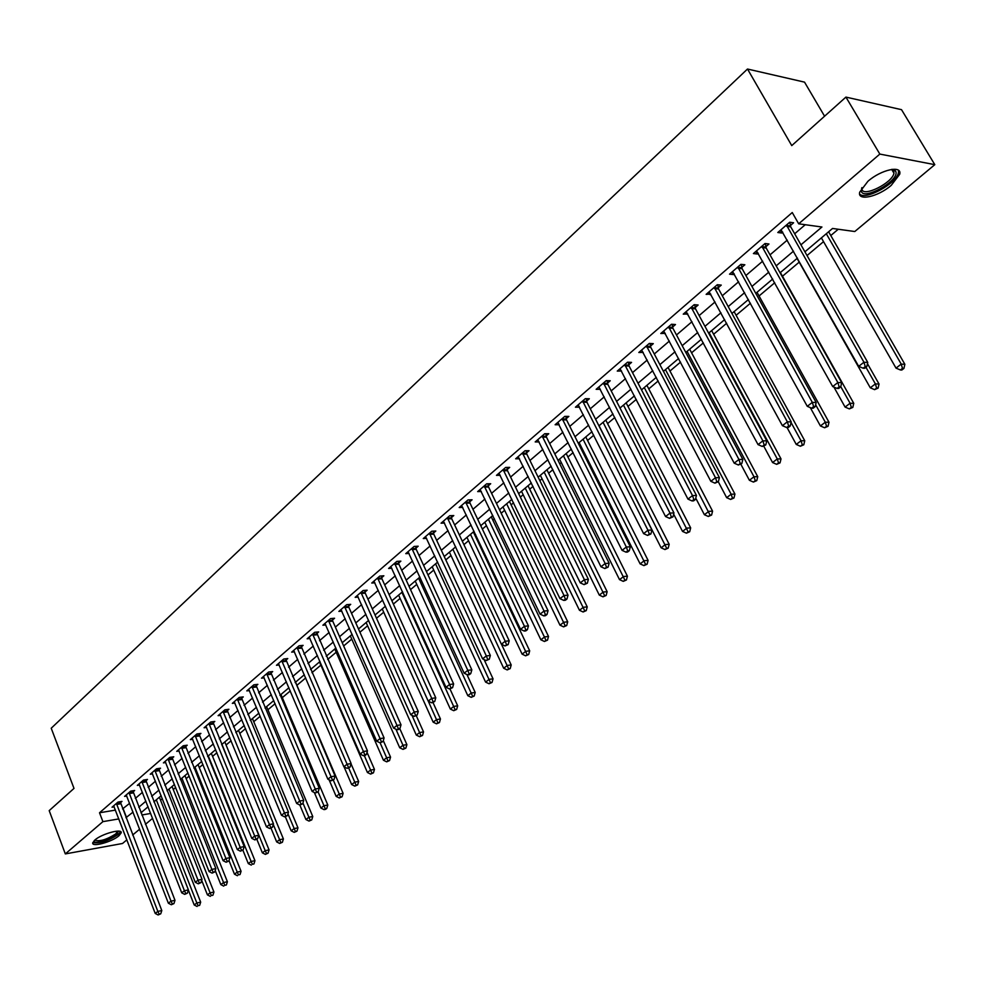 <?xml version="1.0" encoding="UTF-8"?>
<svg xmlns="http://www.w3.org/2000/svg" width="984" height="984" viewBox="0 0 984 984"><rect width="100%" height="100%" fill="white"/><g stroke="black" fill="none" stroke-linecap="round" stroke-linejoin="round"><path stroke-width="1.48" d="M94.858 840.029C101.758 833.755 122.668 828.11 121.192 832.858L119.015 835.711C112.115 841.923 91.401 847.568 92.742 842.833L94.858 840.029M867.9 181.302C881.16 169.555 902.476 164.943 899.671 174.303L891.246 185.336C878.06 196.874 857.064 201.499 859.709 192.163L867.9 181.302M824.58 116.21L804.531 82.139L747.496 69.028L51.217 728.234L73.997 788.405L49.2 810.619L65.325 853.915L102.902 821.64L118.855 818.909M747.496 69.028L791.751 145.607L845.92 97.096L901.516 109.667L934.8 164.66L854.788 231.523L832.538 228.46L804.912 251.806M160.552 800.213L162.348 798.701M173.258 789.512L175.669 787.483M186.16 778.639L189.199 776.081M199.272 767.594L202.938 764.506M212.569 756.389L216.91 752.735M226.086 745.011L231.105 740.78M239.801 733.449L245.533 728.627M253.749 721.702L260.194 716.266M267.906 709.771L275.114 703.695M282.297 697.644L290.28 690.928M296.922 685.319L305.692 677.927M311.928 672.687L320.87 665.147M327.66 659.428L336.184 652.244M343.662 645.947L351.755 639.12M359.935 632.232L367.598 625.775M376.503 618.272L383.711 612.208M393.366 604.065L400.094 598.407M410.525 589.613L416.761 584.361M428.003 574.89L433.723 570.068M445.801 559.896L450.979 555.529M463.919 544.632L468.544 540.733M474.94 535.333L475.69 534.706M482.369 529.072L486.428 525.665M492.873 520.228L494.448 518.9M501.176 513.242L504.632 510.327M511.127 504.853L513.562 502.799M520.339 497.092L523.168 494.706M529.712 489.196L533.033 486.391M539.859 480.647L542.049 478.802M548.629 473.255L552.885 469.675M559.761 463.882L561.286 462.591M567.916 457.007L573.118 452.615M580.056 446.785L580.88 446.084M587.559 440.463L593.758 435.236M607.571 423.6L614.803 417.499M627.964 406.417L636.279 399.418M648.764 388.901L658.185 380.956M669.956 371.042L680.534 362.124M691.567 352.826L703.351 342.899M713.621 334.252L726.647 323.269M736.106 315.298L750.435 303.232M759.058 295.975L774.728 282.765M782.464 276.246L799.18 262.162M807.028 255.545L823.534 241.646M830.779 235.545L838.245 229.247M152.606 818.344L145.423 824.334M139.654 829.168L132.643 835.022M126.899 839.819L122.52 843.485L65.325 853.915M800.939 244.832L821.935 227.009L798.676 223.811L792.255 212.532L99.519 812.772L115.472 810.103M122.557 808.922L129.63 803.313M135.337 798.418L142.446 792.341M148.19 787.409L155.46 781.198M161.241 776.241L168.67 769.869M174.5 764.888L182.102 758.369M187.956 753.35L195.742 746.696M201.646 741.641L209.604 734.814M215.545 729.734L223.688 722.748M229.666 717.631L238.017 710.485M244.032 705.331L252.568 698.025M258.62 692.834L267.365 685.356M273.466 680.129L282.408 672.466M288.558 667.201L297.721 659.354M303.896 654.065L313.281 646.033M319.505 640.707L329.111 632.466M335.372 627.103L345.224 618.678M351.522 613.278L361.608 604.643M367.967 599.194L378.286 590.351M384.683 584.877L395.273 575.812M401.706 570.302L412.554 561.015M419.036 555.456L430.156 545.936M436.687 540.351L448.077 530.585M454.657 524.952L466.33 514.952M472.947 509.281L484.928 499.036M491.594 493.316L503.869 482.812M510.585 477.055L523.181 466.268M529.946 460.475L542.861 449.417M549.675 443.575L562.909 432.234M569.785 426.355L583.364 414.719M590.289 408.803L604.225 396.859M611.199 390.894L625.504 378.643M632.528 372.628L647.214 360.046M654.286 353.994L669.354 341.079M676.488 334.978L691.961 321.719M699.144 315.569L715.036 301.953M722.281 295.753L738.603 281.781M745.897 275.532L762.674 261.166M770.017 254.868L787.249 240.121M794.666 233.774L805.244 224.709M790.361 225.57L793.596 222.778L789.697 222.236L777.803 232.507L781.714 233.023L782.735 232.138M765.81 246.726L768.971 243.995L765.048 243.515L753.412 253.565L757.336 254.02L758.246 253.245M741.764 267.439L744.863 264.77L740.927 264.339L729.525 274.179L733.474 274.573L734.261 273.896M718.222 287.722L721.26 285.102L717.299 284.733L706.143 294.364L710.78 294.13M695.171 307.586L698.136 305.015L694.175 304.696L683.24 314.142L687.779 313.945M672.576 327.045L675.491 324.536L671.506 324.265L660.793 333.514L665.258 333.355M650.449 346.11L653.302 343.65L649.305 343.428L638.813 352.493L643.179 352.37M628.764 364.793L631.556 362.383L627.546 362.21L617.263 371.091L621.544 371.005M607.497 383.108L610.24 380.747L606.23 380.623L596.144 389.332L600.338 389.283M586.649 401.066L589.342 398.754L585.32 398.668L575.431 407.204L579.551 407.192M566.206 418.68L568.85 416.404L564.816 416.367L555.124 424.731L559.17 424.756L558.322 423.095M546.157 435.961L548.752 433.723L544.718 433.723L535.198 441.927L539.146 441.927M526.489 452.898L529.035 450.709L524.989 450.746L515.653 458.802L519.49 458.753M507.203 469.528L509.687 467.375L505.641 467.449L496.477 475.358L500.216 475.272M488.261 485.838L490.708 483.734L486.649 483.833L477.671 491.594L481.311 491.496M469.675 501.852L472.074 499.786L468.015 499.921L459.196 507.535L462.751 507.412M451.422 517.572L453.784 515.542L449.725 515.714L441.066 523.193L444.534 523.033M433.513 533.008L435.826 531.016L431.767 531.212L423.268 538.556L426.638 538.383M415.912 548.174L418.188 546.206L414.129 546.44L405.777 553.648L409.086 553.451M398.631 563.057L400.869 561.138L396.81 561.397L388.606 568.469L391.829 568.26M381.657 577.682L383.858 575.788L379.799 576.083L371.743 583.032L374.892 582.799M364.99 592.048L367.143 590.191L363.084 590.511L355.163 597.337L358.25 597.091M348.594 606.169L350.71 604.348L346.663 604.68L338.877 611.396L341.891 611.138M332.494 620.043L334.572 618.247L330.526 618.616L322.875 625.221L325.815 624.951M316.663 633.684L318.705 631.925L314.659 632.306L307.143 638.801L310.022 638.518M301.092 647.091L303.109 645.356L299.062 645.775L291.67 652.146L294.499 651.863M285.791 660.276L287.771 658.567L283.736 659.009L276.467 665.282L279.222 664.975M270.748 673.24L272.691 671.568L268.657 672.023L261.51 678.185L264.216 677.878M255.951 685.996L257.857 684.347L253.835 684.815L246.799 690.891L249.444 690.571M241.387 698.529L243.269 696.906L239.247 697.41L232.335 703.375L234.93 703.056M227.07 710.866L228.915 709.279L224.905 709.796L218.104 715.663L220.637 715.331M212.975 723.006L214.795 721.444L210.785 721.973L204.094 727.754L206.591 727.41M199.112 734.95L200.908 733.412L196.898 733.966L190.318 739.648L192.753 739.304M185.472 746.708L187.231 745.196L183.233 745.761L176.751 751.358L179.15 751.013M172.04 758.283L173.774 756.782L169.777 757.372L163.405 762.883L165.755 762.526M158.818 769.673L160.527 768.196L156.542 768.799L150.257 774.224L152.569 773.867M145.804 780.89L147.489 779.439L143.504 780.054L137.317 785.392L139.593 785.035M132.988 791.923L134.636 790.496L130.675 791.136L124.574 796.388L126.801 796.031M120.368 802.796L121.991 801.394L118.031 802.046L112.028 807.224L114.218 806.855M845.92 97.096L879.831 154.082L934.8 164.66M99.519 812.772L102.902 821.64M798.676 223.811L879.831 154.082M125.952 817.692L133.037 812.107M138.769 807.237L145.903 801.185M151.671 796.277L158.953 790.091M164.771 785.158L172.225 778.824M178.067 773.854L185.705 767.372M191.585 762.379L199.395 755.737M205.324 750.706L213.319 743.916M219.272 738.861L227.452 731.911M233.454 726.819L241.83 719.698M247.87 714.569L256.443 707.287M262.519 702.121L271.301 694.667M277.427 689.476L286.405 681.838M292.568 676.611L301.768 668.788M307.98 663.524L317.401 655.516M323.638 650.215L333.293 642.023M339.578 636.673L349.468 628.284M355.802 622.909L365.925 614.299M372.296 608.887L382.678 600.08M389.098 594.619L399.725 585.603M406.195 580.105L417.081 570.855M423.587 565.32L434.756 555.849M441.312 550.277L452.751 540.56M459.356 534.952L471.09 524.989M477.732 519.343L489.761 509.122M496.465 503.439L508.789 492.959M515.542 487.228L528.187 476.49M534.976 470.721L547.953 459.7M554.792 453.895L568.1 442.591M575 436.736L588.641 425.137M595.591 419.233L609.6 407.339M616.599 401.398L630.978 389.184M638.026 383.194L652.786 370.673M659.895 364.633L675.036 351.768M682.195 345.679L697.742 332.481M704.962 326.344L720.94 312.777M728.209 306.602L744.617 292.666M751.948 286.442L768.799 272.137M776.179 265.852L793.498 251.154M141.794 814.986L150.7 813.461M797.446 258.115L780.066 272.789M772.661 279.05L755.761 293.33M748.406 299.554L731.948 313.453M724.654 319.615L708.64 333.146M701.395 339.259L685.799 352.444M678.616 358.508L663.425 371.349M656.303 377.364L641.506 389.873M634.422 395.851L620.018 408.028M612.995 413.957L598.948 425.826M591.974 431.718L578.284 443.28M571.372 449.122L558.026 460.389M551.163 466.195L538.162 477.178M531.335 482.947L518.666 493.661M511.889 499.368L499.528 509.823M492.812 515.493L480.758 525.677M474.091 531.323L462.332 541.249M455.703 546.846L444.239 556.538M437.659 562.098L426.466 571.556M419.934 577.067L409.012 586.292M402.53 591.778L391.878 600.781M385.445 606.218L375.039 615M368.643 620.4L358.496 628.985M352.149 634.348L342.235 642.712M335.925 648.038L326.257 656.217M319.997 661.506L310.55 669.489M304.327 674.741L295.102 682.539M288.927 687.755L279.923 695.368M273.786 700.559L264.979 707.988M258.89 713.142L250.293 720.399M244.241 725.515L235.84 732.6M229.825 737.692L221.634 744.617M215.656 749.66L207.636 756.438M201.708 761.456L193.873 768.061M187.981 773.043L180.33 779.513M174.463 784.457L166.997 790.779M161.167 795.699L153.861 801.874M148.08 806.757L140.933 812.796M123.197 808.811L126.592 817.581M780.238 230.404L781.714 233.023M755.884 251.424L757.336 254.02M732.047 272.002L733.474 274.573M708.714 292.15L710.104 294.708M685.848 311.891L687.213 314.437M663.45 331.227L664.79 333.761M641.494 350.181L642.81 352.69M619.981 368.742L621.273 371.251M598.924 387.019L600.154 389.43M578.383 405.15L579.453 407.278M786.462 225.041L863.952 362.247L858.688 366.343L781.013 229.739M789.832 222.261L790.755 226.886L867.765 362.432L863.952 362.247L865.256 366.589L863.153 368.225L864.678 368.299L866.781 366.663L865.256 366.589M866.781 366.663L867.765 362.432M858.688 366.343L863.153 368.225M821.382 237.894L896.018 368.114L901.233 364.117L904.862 364.301L828.626 231.769M902.476 368.36L900.385 369.959L901.836 370.021L903.927 368.434L902.476 368.36L901.233 364.117L826.302 233.737M900.385 369.959L896.018 368.114M904.862 364.301L903.927 368.434M761.887 246.246L837.851 382.542L832.71 386.552L756.548 250.846M765.306 243.54L766.192 248.03L841.689 382.678L837.851 382.542L839.168 386.823L837.101 388.434L838.639 388.483L840.705 386.884L839.168 386.823M840.705 386.884L841.689 382.678M832.71 386.552L837.101 388.434M737.828 267.021L812.317 402.394L807.274 406.318L732.6 271.522M741.284 264.376L742.145 268.73L816.179 402.493L812.317 402.394L813.633 406.626L811.615 408.188L813.165 408.225L815.183 406.65L813.633 406.626M815.183 406.65L816.179 402.493M807.274 406.318L811.615 408.188M714.261 287.353L787.335 421.828L782.403 425.666L709.156 291.768M717.766 284.77L718.591 289.001L791.21 421.878L787.335 421.828L788.651 425.998L786.683 427.536L788.233 427.536L790.201 426.011L788.651 425.998M790.201 426.011L791.21 421.878M782.403 425.666L786.683 427.536M797.077 258.423L870.286 387.794L875.391 383.895L879.032 384.031L867.482 363.686M876.633 388.077L874.591 389.639L878.097 388.127L876.633 388.077L875.391 383.895L865.969 367.303M874.591 389.639L870.286 387.794M879.032 384.031L878.097 388.127M833.903 387.056L845.084 407.081L850.078 403.256L853.755 403.342L780.398 272.519M851.332 407.376L849.34 408.901L852.808 407.401L851.332 407.376L850.078 403.256L840.766 386.614M849.34 408.901L845.084 407.081M853.755 403.342L852.808 407.401M810.299 407.622L820.41 425.949L825.305 422.21L828.995 422.247L757.016 292.273M826.56 426.269L824.604 427.769L828.048 426.281L826.56 426.269L825.305 422.21L815.638 404.744M824.604 427.769L820.41 425.949M828.995 422.247L828.048 426.281M691.199 307.266L762.871 440.857L758.037 444.608L686.192 311.596M694.729 304.745L695.528 308.865L766.77 440.844L762.871 440.857L764.199 444.965L762.268 446.465L765.761 444.952L764.199 444.965M765.761 444.952L766.77 440.844M758.037 444.608L762.268 446.465M787.04 427.536L796.253 444.436L801.038 440.771L804.752 440.758L734.113 311.633M802.304 444.78L800.386 446.244L803.793 444.768L802.304 444.78L801.038 440.771L791.062 422.505M800.386 446.244L796.253 444.436M804.752 440.758L803.793 444.768M892.082 169.334L895.538 170.945L895.957 171.991C898.638 181.302 862.808 200.97 861.308 191.056L861.763 187.858M861.923 187.624L861.923 189.223C863.054 197.6 892.549 182.864 893.952 173.196L893.607 170.601L891.799 169.371M859.61 193.983C865.034 200.859 896.928 183.332 898.466 172.569L898.466 170.269M118.289 831.099L116.875 834.629C110.823 840.09 92.607 844.961 94.169 840.656M94.771 840.102C99.519 841.8 106.53 839.733 115.78 833.903L117.477 831.111M92.803 842.587C99.765 843.694 108.301 840.951 118.412 834.346L120.565 831.591M668.591 326.774L738.923 459.479L734.199 463.156L663.696 331.018M672.158 324.302L672.933 328.312L742.846 459.43L738.923 459.479L740.251 463.526L738.369 465.002L741.825 463.501L740.251 463.526M741.825 463.501L742.846 459.43M734.199 463.156L738.369 465.002M646.451 345.888L715.479 477.72L710.842 481.324L641.642 350.046M650.043 343.465L650.793 347.364L719.402 477.621L715.479 477.72L716.807 481.717L714.95 483.156L718.381 481.668L716.807 481.717M718.381 481.668L719.402 477.621M710.842 481.324L714.95 483.156M624.754 364.621L692.502 495.579L687.964 499.109L620.043 368.692M628.37 362.247L629.096 366.048L696.451 495.444L692.502 495.579L693.843 499.528L692.023 500.93L693.609 500.868L695.43 499.466L693.843 499.528M695.43 499.466L696.451 495.444M687.964 499.109L692.023 500.93M603.487 382.985L670.006 513.082L665.553 516.538L598.862 386.97M607.128 380.648L607.829 384.35L673.966 512.91L670.006 513.082L671.346 516.969L669.563 518.347L672.933 516.895L671.346 516.969M672.933 516.895L673.966 512.91M665.553 516.538L669.563 518.347M582.626 400.992L647.952 530.241L643.597 533.623L578.1 404.891M586.292 398.692L586.981 402.296L651.925 530.019L647.952 530.241L649.292 534.066L647.558 535.419L650.891 533.98L649.292 534.066M650.891 533.98L651.925 530.019M643.597 533.623L647.558 535.419M763.891 446.404L772.575 462.541L777.274 458.95L781.013 458.901L711.653 330.599M778.541 462.898L776.659 464.337L780.041 462.874L778.541 462.898L777.274 458.95L709.132 332.74M776.659 464.337L772.575 462.541M781.013 458.901L780.041 462.874M740.854 464.251L749.39 480.278L753.99 476.76L757.741 476.674L689.649 349.197M755.257 480.659L753.424 482.074L756.757 480.623L755.257 480.659L753.99 476.76L687.078 351.362M753.424 482.074L749.39 480.278M757.741 476.674L756.757 480.623M718.283 481.754L726.659 497.67L731.161 494.226L734.937 494.091L668.062 367.426M732.453 498.064L730.645 499.442L733.953 498.015L732.453 498.064L731.161 494.226L665.467 369.627M730.645 499.442L726.659 497.67M734.937 494.091L733.953 498.015M695.762 498.138L704.384 514.718L708.8 511.336L712.576 511.163L646.894 385.31M710.079 515.124L708.32 516.477L711.592 515.05L710.079 515.124L644.262 387.536M708.32 516.477L704.384 514.718M712.576 511.163L711.592 515.05M673.646 514.128L682.539 531.422L686.869 528.101L690.67 527.904L626.144 402.85M688.16 531.852L686.426 533.18L689.673 531.766L688.16 531.852L623.475 405.101M686.426 533.18L682.539 531.422M690.67 527.904L689.673 531.766M562.184 418.643L626.341 547.043L622.072 550.363L557.743 422.468M565.861 416.38L566.538 419.897L630.326 546.784L626.341 547.043L627.694 550.819L625.984 552.147L627.571 552.049L629.28 550.72L627.694 550.819M629.28 550.72L630.326 546.784M622.072 550.363L625.984 552.147M599.047 425.74L661.125 547.805L665.369 544.558L669.181 544.312L605.775 420.057M666.66 548.248L664.963 549.552L668.185 548.149L666.66 548.248L603.081 422.333M664.963 549.552L661.125 547.805M669.181 544.312L668.185 548.149M542.122 435.949L605.148 563.524L600.966 566.772L537.768 439.713M545.825 433.723L546.489 437.167L609.145 563.229L605.148 563.524L606.501 567.251L604.828 568.555L608.1 567.128L606.501 567.251M608.1 567.128L609.145 563.229M600.966 566.772L604.828 568.555M579.121 442.579L640.117 563.869L644.286 560.683L648.099 560.413L585.788 436.945M645.578 564.336L643.905 565.603L647.103 564.226L645.578 564.336L583.069 439.233M643.905 565.603L640.117 563.869M648.099 560.413L647.103 564.226M522.455 452.935L584.385 579.674L580.277 582.872L518.174 456.625M526.169 450.733L526.809 454.104L588.383 579.355L584.385 579.674L585.738 583.352L584.09 584.631L587.337 583.229L585.738 583.352M587.337 583.229L588.383 579.355M580.277 582.872L584.09 584.631M559.552 459.11L619.514 579.638L623.598 576.513L627.423 576.193L566.181 453.513M624.902 580.117L623.266 581.359L626.427 579.982L624.902 580.117L563.438 455.826M623.266 581.359L619.514 579.638M627.423 576.193L626.427 579.982M503.156 469.602L564.016 595.517L559.982 598.653L498.962 473.218M506.883 467.425L507.51 470.709L568.026 595.16L564.016 595.517L565.37 599.158L563.758 600.4L565.357 600.252L566.968 599.01L565.37 599.158M566.968 599.01L568.026 595.16M559.982 598.653L563.758 600.4M540.351 475.333L599.293 595.099L603.303 592.036L607.14 591.692L546.932 469.774M604.606 595.591L602.995 596.821L606.144 595.455L604.606 595.591L544.164 472.111M602.995 596.821L599.293 595.099M607.14 591.692L606.144 595.455M484.214 485.948L544.029 611.052L540.081 614.127L480.094 489.503M487.966 483.808L488.568 487.018L548.051 610.67L544.029 611.052L545.394 614.643L543.808 615.873L545.419 615.713L546.993 614.483L545.394 614.643M546.993 614.483L548.051 610.67M540.081 614.127L543.808 615.873M521.495 491.262L579.453 610.277L583.401 607.263L587.239 606.894L528.027 485.739M584.693 610.781L583.118 611.986L586.23 610.634L584.693 610.781L525.235 488.101M583.118 611.986L579.453 610.277M587.239 606.894L586.23 610.634M465.617 502L524.435 626.304L520.548 629.317L461.582 505.481M469.38 499.872L469.971 503.021L528.445 625.885L524.435 626.304L525.788 629.846L524.238 631.051L525.85 630.879L527.399 629.674L525.788 629.846M527.399 629.674L528.445 625.885M520.548 629.317L524.238 631.051M502.984 506.908L559.982 625.172L563.857 622.22L567.707 621.814L509.466 501.422M565.148 625.689L563.611 626.87L566.698 625.529L565.148 625.689L506.662 503.796M563.611 626.87L559.982 625.172M567.707 621.814L566.698 625.529M447.376 517.744L505.198 641.26L501.397 644.212L443.403 521.176M451.152 515.653L451.717 518.74L509.22 640.818L505.198 641.26L506.551 644.766L505.038 645.947L508.162 644.581L506.551 644.766M508.162 644.581L509.22 640.818M501.397 644.212L505.038 645.947M429.454 533.217L486.317 655.934L482.591 658.837L425.555 536.575M433.243 531.151L433.796 534.164L490.352 655.467L486.317 655.934L487.683 659.391L486.182 660.559L489.294 659.206L487.683 659.391M489.294 659.206L490.352 655.467M482.591 658.837L486.182 660.559M411.865 548.408L467.794 670.35L464.128 673.191L408.04 551.704M415.654 546.354L416.207 549.318L471.828 669.846L467.794 670.35L469.159 673.769L467.683 674.901L469.294 674.704L470.77 673.56L469.159 673.769M470.77 673.56L471.828 669.846M464.128 673.191L467.683 674.901M394.584 563.315L449.602 684.495L446.01 687.287L390.82 566.563M398.385 561.298L398.914 564.189L453.636 683.966L449.602 684.495L450.967 687.865L449.528 688.984L452.578 687.656L450.967 687.865M452.578 687.656L453.636 683.966M446.01 687.287L449.528 688.984M377.61 577.965L431.742 698.382L428.212 701.125L373.92 581.15M381.411 575.96L381.94 578.801L435.777 697.828L431.742 698.382L433.108 701.715L431.693 702.81L434.719 701.494L433.108 701.715M434.719 701.494L435.777 697.828M428.212 701.125L431.693 702.81M360.931 592.368L414.215 712.022L410.734 714.716L357.303 595.492M364.744 590.375L365.261 593.168L418.249 711.444L414.215 712.022L415.568 715.319L414.178 716.401L417.179 715.085L415.568 715.319M417.179 715.085L418.249 711.444M410.734 714.716L414.178 716.401M344.548 606.513L396.983 725.417L393.575 728.074L340.981 609.588M348.361 604.545L348.865 607.276L401.017 724.827L396.983 725.417L398.336 728.677L396.97 729.734L398.594 729.501L399.959 728.443L398.336 728.677M399.959 728.443L401.017 724.827M393.575 728.074L396.97 729.734M328.447 620.412L380.058 738.578L376.712 741.186L324.941 623.438M332.272 618.456L332.752 621.15L384.092 737.963L380.058 738.578L381.423 741.801L380.082 742.846L383.034 741.555L381.423 741.801M383.034 741.555L384.092 737.963M376.712 741.186L380.082 742.846M312.617 634.077L363.428 751.505L360.144 754.076L309.173 637.042M316.442 632.134L367.462 750.878L363.428 751.505L364.793 754.703L363.477 755.724L365.089 755.466L366.405 754.445L364.793 754.703M366.405 754.445L367.462 750.878M360.144 754.076L363.477 755.724M297.057 647.509L347.094 764.224L343.859 766.733L293.675 650.424M300.883 645.59L351.128 763.559L347.094 764.224L348.447 767.372L347.155 768.369L350.058 767.102L348.447 767.372M350.058 767.102L351.128 763.559M343.859 766.733L347.155 768.369M281.756 660.707L331.03 776.708L327.856 779.18L278.435 663.585M285.594 658.813L335.064 776.032L331.03 776.708L332.383 779.82L331.116 780.804L333.994 779.549L332.383 779.82M333.994 779.549L335.064 776.032M327.856 779.18L331.116 780.804M266.713 673.696L315.249 788.984L312.125 791.419L263.441 676.525M270.551 671.801L319.271 788.295L315.249 788.984L316.602 792.071L315.347 793.03L318.213 791.788L316.602 792.071M318.213 791.788L319.271 788.295M312.125 791.419L315.347 793.03M251.916 686.463L299.726 801.05L296.664 803.448L248.706 689.243M255.754 684.593L303.748 800.336L299.726 801.05L301.079 804.1L299.849 805.06L302.691 803.817L301.079 804.1M302.691 803.817L303.748 800.336M296.664 803.448L299.849 805.06L305.926 819.524L308.902 817.249L302.937 803.018M237.365 699.034L284.474 812.919L281.449 815.269L234.204 701.764M241.203 697.164L288.484 812.194L284.474 812.919L285.827 815.933L284.61 816.868L287.426 815.638L285.827 815.933M287.426 815.638L288.484 812.194M281.449 815.269L284.61 816.868M223.048 711.383L269.468 824.592L266.492 826.904L219.936 714.076M226.886 709.538L273.478 823.842L269.468 824.592L270.809 827.569L269.628 828.491L272.42 827.273L270.809 827.569M272.42 827.273L273.478 823.842M266.492 826.904L269.628 828.491M208.965 723.548L254.708 836.068L251.781 838.343L205.902 726.192M212.802 721.702L258.718 835.305L254.708 836.068L256.049 839.02L254.881 839.93L257.66 838.712L256.049 839.02M257.66 838.712L258.718 835.305M251.781 838.343L254.881 839.93M195.115 735.503L240.194 847.359L237.316 849.598L192.089 738.111M198.94 733.683L244.192 846.584L240.194 847.359L241.535 850.274L240.379 851.172L243.134 849.967L241.535 850.274M243.134 849.967L244.192 846.584M237.316 849.598L240.379 851.172M181.474 747.286L225.914 858.466L223.085 860.668L178.498 749.845M185.299 745.466L229.912 857.679L225.914 858.466L227.255 861.357L226.123 862.23L228.854 861.037L227.255 861.357M228.854 861.037L229.912 857.679M223.085 860.668L226.123 862.23M484.804 522.258L540.868 639.797L544.669 636.894L548.519 636.464L491.25 516.821M545.972 640.326L544.447 641.482L547.51 640.154L545.972 640.326L488.408 519.208M544.447 641.482L540.868 639.797M548.519 636.464L547.51 640.154M466.945 537.35L522.11 654.151L525.837 651.297L529.687 650.842L473.341 531.938M527.141 654.692L525.64 655.824L528.679 654.508L527.141 654.692L470.5 534.349M525.64 655.824L522.11 654.151M529.687 650.842L528.679 654.508M449.405 552.172L503.685 668.247L507.338 665.442L511.2 664.963L501.483 644.262M508.642 668.8L507.178 669.919L510.192 668.603L508.642 668.8L452.886 549.232M507.178 669.919L503.685 668.247M511.2 664.963L510.192 668.603M432.173 566.735L485.579 682.096L489.171 679.341L493.046 678.837L484.079 659.551M490.475 682.65L489.036 683.745L492.025 682.453L490.475 682.65L435.592 563.844M489.036 683.745L485.579 682.096M493.046 678.837L492.025 682.453M415.236 581.04L467.806 695.688L471.336 692.994L475.198 692.465L466.957 674.557M472.64 696.266L471.225 697.336L474.19 696.045L472.64 696.266L418.606 578.198M471.225 697.336L467.806 695.688M475.198 692.465L474.19 696.045M398.594 595.099L450.34 709.058L453.808 706.401L457.683 705.848L449.971 688.923M455.112 709.636L453.722 710.694L456.662 709.415L455.112 709.636L401.902 592.307M453.722 710.694L450.34 709.058M457.683 705.848L456.662 709.415M382.235 608.924L433.181 722.182L436.588 719.575L440.451 718.996L433.058 702.625M437.892 722.773L436.527 723.818L439.442 722.539L437.892 722.773L428.286 701.161M436.527 723.818L433.181 722.182M440.451 718.996L439.442 722.539M366.146 622.515L416.306 735.085L419.664 732.526L423.526 731.924L416.306 715.762M420.967 735.688L419.627 736.709L422.517 735.442L420.967 735.688L411.976 715.331M419.627 736.709L416.306 735.085M423.526 731.924L422.517 735.442M350.329 635.885L399.725 747.766L403.022 745.245L406.896 744.63L399.775 728.578M404.326 748.369L403.009 749.377L405.875 748.123L404.326 748.369L395.937 729.23M403.009 749.377L399.725 747.766M406.896 744.63L405.875 748.123M334.781 649.022L383.44 760.238L386.675 757.754L390.55 757.126L383.305 740.632M387.979 760.853L386.675 761.837L389.529 760.595L387.979 760.853L380.132 742.834M386.675 761.837L383.44 760.238M390.55 757.126L389.529 760.595M319.48 661.949L367.413 772.489L370.599 770.054L374.461 769.402L367.032 752.317M371.903 773.116L370.624 774.088L373.44 772.846L371.903 773.116L364.314 755.589M370.624 774.088L367.413 772.489M374.461 769.402L373.44 772.846M344.043 766.819L351.657 784.543L354.781 782.145L358.656 781.481L351.042 763.83M356.085 785.171L354.83 786.13L357.635 784.9L356.085 785.171L348.742 768.11M354.83 786.13L351.657 784.543M358.656 781.481L357.635 784.9M329.087 779.795L336.159 796.4L339.234 794.039L343.108 793.35L295.569 682.146M340.538 797.04L339.308 797.975L342.088 796.757L340.538 797.04L333.293 780.103M339.308 797.975L336.159 796.4M343.108 793.35L342.088 796.757M314.363 792.538L320.919 808.061L323.945 805.736L327.807 805.035L280.969 694.483M325.249 808.7L324.031 809.623L325.581 809.34L326.786 808.418L325.249 808.7L318.09 791.886M324.031 809.623L320.919 808.061M327.807 805.035L326.786 808.418M310.206 820.176L309.013 821.086L311.743 819.893L310.206 820.176L308.902 817.249L312.764 816.523L266.603 706.623M309.013 821.086L305.926 819.524M312.764 816.523L311.743 819.893M285.335 816.745L291.178 830.816L294.105 828.565L297.967 827.839L252.458 718.578M295.397 831.468L294.228 832.366L296.947 831.173L295.397 831.468L287.98 813.842M294.228 832.366L291.178 830.816M297.967 827.839L296.947 831.173M271.03 828.233L276.664 841.91L279.542 839.709L283.392 838.958L238.534 730.337M280.834 842.575L279.677 843.46L282.383 842.279L280.834 842.575L273.269 824.506M279.677 843.46L276.664 841.91M283.392 838.958L282.383 842.279M256.861 839.327L262.371 852.845L265.213 850.668L269.062 849.905L224.819 741.911M266.504 853.509L265.373 854.383L268.042 853.202L266.504 853.509L265.213 850.668L221.781 744.482M265.373 854.383L262.371 852.845M269.062 849.905L268.042 853.202M168.043 758.873L211.855 869.401L209.075 871.566L165.127 761.395M171.88 757.065L215.853 868.589L211.855 869.401L213.196 872.255L212.077 873.115L214.795 871.935L213.196 872.255M214.795 871.935L215.853 868.589M209.075 871.566L212.077 873.115M242.876 850.164L248.312 863.595L251.105 861.467L254.954 860.68L211.326 753.314M252.396 864.272L253.933 863.964L252.396 864.272L251.105 861.467L208.288 755.896M251.277 865.12L248.312 863.595M254.954 860.68L253.933 863.964M154.832 770.275L198.03 880.151L195.287 882.279L151.954 772.76M158.658 768.479L202.015 879.327L198.03 880.151L199.358 882.98L198.264 883.829L200.957 882.648L199.358 882.98M200.957 882.648L202.015 879.327M195.287 882.279L198.264 883.829M229.001 860.557L234.475 874.186L237.218 872.082L241.068 871.295L198.042 764.543M238.509 874.862L240.047 874.542L238.509 874.862L237.218 872.082L194.992 767.126M237.415 875.711L234.475 874.186M241.068 871.295L240.047 874.542M141.819 781.505L184.414 890.729L181.72 892.832L138.99 783.953M145.644 779.722L188.399 889.905L184.414 890.729L185.755 893.534L184.672 894.37L187.341 893.201L185.755 893.534M187.341 893.201L188.399 889.905M181.72 892.832L184.672 894.37M215.238 870.533L220.847 884.616L223.553 882.537L227.39 881.738L184.955 775.601M224.844 885.293L226.382 884.973L224.844 885.293L223.553 882.537L181.905 778.184M223.762 886.117L220.847 884.616M227.39 881.738L226.382 884.973M129.015 792.563L171.019 901.159L168.362 903.214L126.223 794.974M132.828 790.792L174.992 900.311L171.019 901.159L172.348 903.927L171.29 904.751L173.947 903.583L172.348 903.927M173.947 903.583L174.992 900.311M168.362 903.214L171.29 904.751M201.683 880.348L207.427 894.874L210.096 892.832L213.934 892.021L172.065 786.487M211.388 895.563L212.913 895.231L211.388 895.563L210.096 892.832L169.014 789.07M210.318 896.375L207.427 894.874M213.934 892.021L212.913 895.231M116.407 803.448L157.834 911.405L155.226 913.447L113.652 805.822M120.22 801.689L161.794 910.557L157.834 911.405L159.162 914.161L158.117 914.972L160.749 913.816L159.162 914.161M160.749 913.816L161.794 910.557M155.226 913.447L158.117 914.972M188.35 890.028L194.217 904.985L196.849 902.968L200.674 902.144L159.371 797.212M198.128 905.674L199.654 905.341L198.128 905.674L196.849 902.968L156.308 799.808M197.083 906.473L194.217 904.985M200.674 902.144L199.654 905.341M786.511 225.41L790.423 225.939M786.843 226.369L790.755 226.886M761.936 246.615L765.859 247.082M762.268 247.562L766.192 248.03M737.877 267.377L741.825 267.796M738.197 268.325L742.145 268.73M714.322 287.709L718.283 288.078M714.63 288.644L718.591 289.001M691.248 307.623L695.221 307.93M691.555 308.558L695.528 308.865M668.653 327.131L672.638 327.389M668.948 328.053L672.933 328.312M646.5 346.245L650.498 346.454M646.796 347.155L650.793 347.364M624.803 364.978L628.813 365.138M625.098 365.876L629.096 366.048M603.536 383.329L607.546 383.452M603.819 384.227L607.829 384.35M582.676 401.324L586.71 401.411M582.958 402.222L586.981 402.296M562.233 418.975L566.267 419.024M562.504 419.861L566.538 419.897M542.172 436.281L546.218 436.293M542.442 437.167L546.489 437.167M522.504 453.267L526.538 453.23M522.762 454.141L526.809 454.104M503.193 469.921L507.24 469.848M503.464 470.782L507.51 470.709M484.251 486.268L488.31 486.17M484.509 487.129L488.568 487.018M465.666 502.32L469.725 502.172M465.924 503.168L469.971 503.021M447.412 518.064L451.471 517.891M447.671 518.912L451.717 518.74M429.504 533.525L433.55 533.328M429.75 534.373L433.796 534.164M411.902 548.715L415.961 548.482M412.148 549.552L416.207 549.318M394.621 563.635L398.68 563.365M394.867 564.459L398.914 564.189M377.647 578.284L381.706 577.989M377.881 579.096L381.94 578.801M360.968 592.676L365.027 592.356M361.202 593.487L365.261 593.168M344.584 606.821L348.643 606.476M344.818 607.62L348.865 607.276M328.484 620.707L332.531 620.351M328.705 621.519L332.752 621.15M312.654 634.372L316.7 633.979M312.875 635.172L316.922 634.778M297.094 647.804L301.141 647.386M297.316 648.591L301.35 648.173M281.793 661.002L285.84 660.571M282.014 661.789L286.049 661.346M266.75 673.991L270.784 673.536M266.959 674.766L270.994 674.311M251.953 686.758L255.988 686.279M252.162 687.533L256.197 687.053M237.402 699.316L241.424 698.812M237.611 700.091L241.633 699.587M223.085 711.678L227.107 711.149M223.294 712.441L227.316 711.912M209.002 723.83L213.024 723.289M209.211 724.581L213.22 724.052M195.152 735.786L199.149 735.232M195.349 736.536L199.346 735.983M181.511 747.557L185.509 746.991M181.708 748.307L185.705 747.729M168.079 759.144L172.077 758.553M168.276 759.894L172.274 759.304M154.869 770.546L158.855 769.943M155.054 771.284L159.039 770.681M141.856 781.776L145.841 781.161M142.053 782.514L146.026 781.886M129.052 792.833L133.025 792.194M129.236 793.559L133.209 792.919M116.432 803.719L120.405 803.067M116.616 804.445L120.577 803.793M899.671 174.303L898.515 172.36M893.607 170.601L895.538 170.945M891.689 169.396L893.952 173.196M117.895 831.099L118.572 831.369"/></g></svg>

